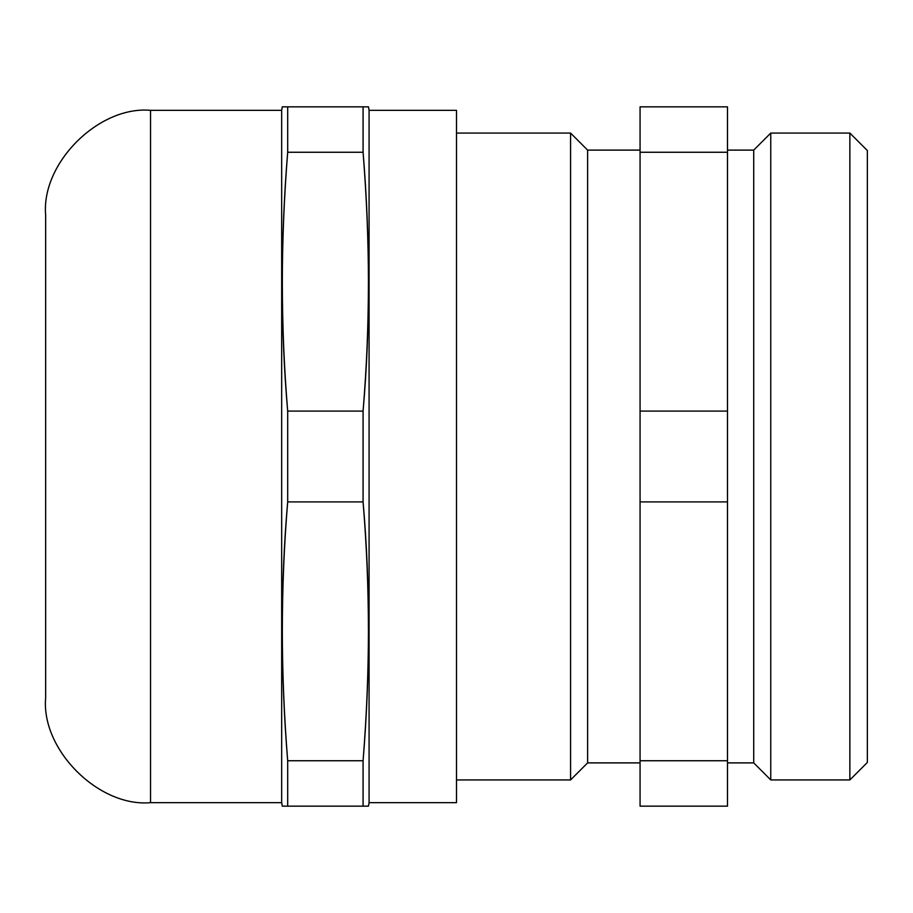 <?xml version="1.0" encoding="UTF-8"?>
<svg xmlns="http://www.w3.org/2000/svg" width="913" height="913" viewBox="0 0 913 913"><rect width="100%" height="100%" fill="white"/><g stroke="black" fill="none" stroke-linecap="round" stroke-linejoin="round"><path stroke-width="1.37" d="M640.07 152.254L640.07 106.844L727.49 106.844L727.49 152.254L640.07 152.254L640.07 411.09L727.49 411.09L727.49 152.254M727.49 411.09L727.49 501.91L640.07 501.91L640.07 411.09M640.07 501.91L640.07 806.156L727.49 806.156L727.49 501.91M727.49 150.109L753.716 150.109L770.755 133.07L849.866 133.07L867.35 150.542L867.35 762.458L849.866 779.93L849.866 133.07M770.755 133.07L770.755 779.93L753.716 762.891L727.49 762.891M753.716 762.891L753.716 150.109M640.07 762.891L587.618 762.891L570.579 779.93L570.579 133.07L587.618 150.109L640.07 150.109M456.5 133.07L570.579 133.07M570.579 779.93L456.5 779.93M587.618 762.891L587.618 150.109M770.755 779.93L849.866 779.93M640.07 760.746L727.49 760.746M369.08 802.664L369.08 110.336L456.5 110.336L456.5 802.664L369.08 802.664L368.464 806.156L287.686 806.156L287.686 760.746C280.496 670.199 280.496 583.921 287.686 501.91L287.686 411.09C280.496 329.079 280.496 242.801 287.686 152.254L287.686 106.844L282.288 106.844L281.672 110.336L281.672 802.664L150.542 802.664C98.65 807.354 40.959 749.664 45.65 697.76L45.65 215.24C40.959 163.336 98.65 105.646 150.542 110.336L281.672 110.336M369.08 110.336L368.464 106.844L363.739 106.844M363.739 806.156L363.077 806.156L363.077 760.746L287.686 760.746C280.542 674.467 280.542 588.189 287.686 501.91L363.077 501.91C370.256 583.921 370.256 670.199 363.077 760.746C370.21 674.467 370.21 588.189 363.077 501.91L363.077 411.09L287.686 411.09C280.542 324.811 280.542 238.533 287.686 152.254L363.077 152.254C370.256 242.801 370.256 329.079 363.077 411.09C370.21 324.811 370.21 238.533 363.077 152.254L363.077 106.844L287.013 106.844M287.686 806.156L282.288 806.156L281.672 802.664M150.542 802.664L150.542 110.336"/></g></svg>
